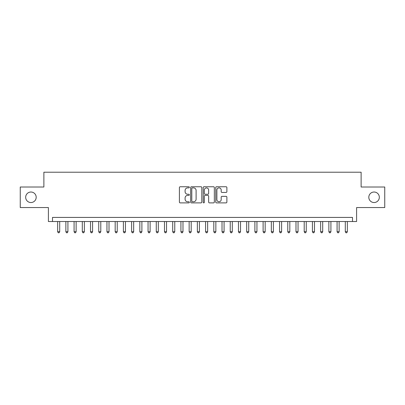 <?xml version="1.0" encoding="UTF-8"?>
<svg xmlns="http://www.w3.org/2000/svg" width="405" height="405" viewBox="0 0 405 405"><rect width="100%" height="100%" fill="white"/><g stroke="black" fill="none" stroke-linecap="round" stroke-linejoin="round"><path stroke-width="0.61" d="M189.353 187.312A0.567 0.567 0 0 0 188.786 186.751L180.215 186.751A0.805 0.805 0 0 0 179.41 187.555L179.41 202.075A0.805 0.805 0 0 0 180.215 202.885L188.786 202.885A0.567 0.567 0 0 0 189.353 202.318A0.567 0.567 0 0 0 188.786 201.756L187.677 201.756A2.582 2.582 0 0 1 185.095 199.174L185.095 197.964A2.582 2.582 0 0 1 187.677 195.382L188.786 195.382A0.567 0.567 0 0 0 189.353 194.815A0.567 0.567 0 0 0 188.786 194.253L187.677 194.253A2.582 2.582 0 0 1 185.095 191.671L185.095 190.461A2.582 2.582 0 0 1 187.677 187.88L188.786 187.88A0.567 0.567 0 0 0 189.353 187.312M368.808 197.281A5.26 5.26 0 0 0 374.068 202.54A5.26 5.26 0 0 0 379.328 197.281A5.26 5.26 0 0 0 374.068 192.021A5.26 5.26 0 0 0 368.808 197.281M25.672 197.281A5.26 5.26 0 0 0 30.932 202.54A5.26 5.26 0 0 0 36.192 197.281A5.26 5.26 0 0 0 30.932 192.021A5.26 5.26 0 0 0 25.672 197.281M226.076 192.436A0.805 0.805 0 0 0 226.881 191.631L226.881 187.555A0.805 0.805 0 0 0 226.076 186.751L216.559 186.751A0.805 0.805 0 0 0 215.749 187.555L215.749 202.075A0.805 0.805 0 0 0 216.559 202.885L226.076 202.885A0.805 0.805 0 0 0 226.881 202.075L226.881 197.154A0.805 0.805 0 0 0 226.076 196.349L222.001 196.349A0.805 0.805 0 0 0 221.196 197.154L221.196 199.594A2.157 2.157 0 0 1 219.039 201.756A2.157 2.157 0 0 1 216.877 199.594L216.877 190.036A2.157 2.157 0 0 1 219.039 187.88A2.157 2.157 0 0 1 221.196 190.036L221.196 191.631A0.805 0.805 0 0 0 222.001 192.436L226.076 192.436M352.492 221.525L356.602 221.525L356.602 207.552L384.75 207.552L384.75 187.009L361.123 187.009L361.123 172.216L43.877 172.216L43.877 187.009L20.25 187.009L20.25 207.552L48.397 207.552L48.397 221.525L352.492 221.525L352.492 217.419L52.508 217.419L52.508 221.525M201.796 187.555A0.805 0.805 0 0 0 200.986 186.751L191.469 186.751A0.805 0.805 0 0 0 190.664 187.555L190.664 202.075A0.805 0.805 0 0 0 191.469 202.885L200.986 202.885A0.805 0.805 0 0 0 201.796 202.075L201.796 187.555M204.014 186.751L213.531 186.751A0.805 0.805 0 0 1 214.336 187.555L214.336 202.075A0.805 0.805 0 0 1 213.531 202.885L209.456 202.885A0.805 0.805 0 0 1 208.651 202.075L208.651 196.187A0.805 0.805 0 0 0 207.846 195.382L205.143 195.382A0.805 0.805 0 0 0 204.338 196.187L204.338 202.318A0.567 0.567 0 0 1 203.771 202.885A0.567 0.567 0 0 1 203.204 202.318L203.204 187.555A0.805 0.805 0 0 1 204.014 186.751M192.355 187.88A0.567 0.567 0 0 0 191.793 188.441L191.793 201.189A0.567 0.567 0 0 0 192.355 201.756L193.524 201.756A2.582 2.582 0 0 0 196.106 199.174L196.106 190.461A2.582 2.582 0 0 0 193.524 187.88L192.355 187.88M208.651 190.077A2.157 2.157 0 0 0 206.494 187.92A2.157 2.157 0 0 0 204.338 190.077L204.338 193.443A0.805 0.805 0 0 0 205.143 194.253L207.846 194.253A0.805 0.805 0 0 0 208.651 193.443L208.651 190.077M57.647 221.525L57.647 231.716L59.702 231.716L59.702 221.525M59.702 231.716L59.084 232.784L58.259 232.784L57.647 231.716M65.863 221.525L65.863 231.716L67.918 231.716L67.918 221.525M67.918 231.716L67.301 232.784L66.481 232.784L65.863 231.716M74.085 221.525L74.085 231.716L76.135 231.716L76.135 221.525M76.135 231.716L75.522 232.784L74.697 232.784L74.085 231.716M82.301 221.525L82.301 231.716L84.356 231.716L84.356 221.525M84.356 231.716L83.739 232.784L82.919 232.784L82.301 231.716M90.517 221.525L90.517 231.716L92.573 231.716L92.573 221.525M92.573 231.716L91.96 232.784L91.135 232.784L90.517 231.716M98.739 221.525L98.739 231.716L100.794 231.716L100.794 221.525M100.794 231.716L100.177 232.784L99.357 232.784L98.739 231.716M106.955 221.525L106.955 231.716L109.011 231.716L109.011 221.525M109.011 231.716L108.393 232.784L107.573 232.784L106.955 231.716M115.177 221.525L115.177 231.716L117.232 231.716L117.232 221.525M117.232 231.716L116.615 232.784L115.795 232.784L115.177 231.716M123.393 221.525L123.393 231.716L125.449 231.716L125.449 221.525M125.449 231.716L124.831 232.784L124.011 232.784L123.393 231.716M131.615 221.525L131.615 231.716L133.67 231.716L133.67 221.525M133.67 231.716L133.053 232.784L132.232 232.784L131.615 231.716M139.831 221.525L139.831 231.716L141.887 231.716L141.887 221.525M141.887 231.716L141.269 232.784L140.449 232.784L139.831 231.716M148.053 221.525L148.053 231.716L150.108 231.716L150.108 221.525M150.108 231.716L149.491 232.784L148.665 232.784L148.053 231.716M156.269 221.525L156.269 231.716L158.325 231.716L158.325 221.525M158.325 231.716L157.707 232.784L156.887 232.784L156.269 231.716M164.491 221.525L164.491 231.716L166.541 231.716L166.541 221.525M166.541 231.716L165.928 232.784L165.103 232.784L164.491 231.716M172.707 221.525L172.707 231.716L174.763 231.716L174.763 221.525M174.763 231.716L174.145 232.784L173.325 232.784L172.707 231.716M180.924 221.525L180.924 231.716L182.979 231.716L182.979 221.525M182.979 231.716L182.366 232.784L181.541 232.784L180.924 231.716M189.145 221.525L189.145 231.716L191.201 231.716L191.201 221.525M191.201 231.716L190.583 232.784L189.763 232.784L189.145 231.716M197.362 221.525L197.362 231.716L199.417 231.716L199.417 221.525M199.417 231.716L198.799 232.784L197.979 232.784L197.362 231.716M205.583 221.525L205.583 231.716L207.638 231.716L207.638 221.525M207.638 231.716L207.021 232.784L206.201 232.784L205.583 231.716M213.799 221.525L213.799 231.716L215.855 231.716L215.855 221.525M215.855 231.716L215.237 232.784L214.417 232.784L213.799 231.716M222.021 221.525L222.021 231.716L224.076 231.716L224.076 221.525M224.076 231.716L223.459 232.784L222.634 232.784L222.021 231.716M230.237 221.525L230.237 231.716L232.293 231.716L232.293 221.525M232.293 231.716L231.675 232.784L230.855 232.784L230.237 231.716M238.459 221.525L238.459 231.716L240.509 231.716L240.509 221.525M240.509 231.716L239.897 232.784L239.071 232.784L238.459 231.716M246.675 221.525L246.675 231.716L248.731 231.716L248.731 221.525M248.731 231.716L248.113 232.784L247.293 232.784L246.675 231.716M254.892 221.525L254.892 231.716L256.947 231.716L256.947 221.525M256.947 231.716L256.335 232.784L255.509 232.784L254.892 231.716M263.113 221.525L263.113 231.716L265.169 231.716L265.169 221.525M265.169 231.716L264.551 232.784L263.731 232.784L263.113 231.716M271.33 221.525L271.33 231.716L273.385 231.716L273.385 221.525M273.385 231.716L272.767 232.784L271.947 232.784L271.33 231.716M279.551 221.525L279.551 231.716L281.607 231.716L281.607 221.525M281.607 231.716L280.989 232.784L280.169 232.784L279.551 231.716M287.768 221.525L287.768 231.716L289.823 231.716L289.823 221.525M289.823 231.716L289.205 232.784L288.385 232.784L287.768 231.716M295.989 221.525L295.989 231.716L298.045 231.716L298.045 221.525M298.045 231.716L297.427 232.784L296.607 232.784L295.989 231.716M304.206 221.525L304.206 231.716L306.261 231.716L306.261 221.525M306.261 231.716L305.643 232.784L304.823 232.784L304.206 231.716M312.427 221.525L312.427 231.716L314.483 231.716L314.483 221.525M314.483 231.716L313.865 232.784L313.04 232.784L312.427 231.716M320.644 221.525L320.644 231.716L322.699 231.716L322.699 221.525M322.699 231.716L322.081 232.784L321.261 232.784L320.644 231.716M328.865 221.525L328.865 231.716L330.915 231.716L330.915 221.525M330.915 231.716L330.303 232.784L329.478 232.784L328.865 231.716M337.082 221.525L337.082 231.716L339.137 231.716L339.137 221.525M339.137 231.716L338.519 232.784L337.699 232.784L337.082 231.716M345.298 221.525L345.298 231.716L347.353 231.716L347.353 221.525M347.353 231.716L346.741 232.784L345.916 232.784L345.298 231.716"/></g></svg>
